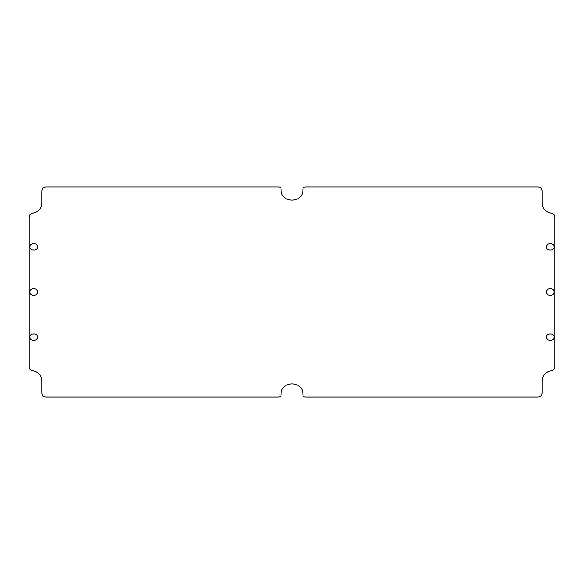 <?xml version="1.0" encoding="UTF-8"?>
<svg xmlns="http://www.w3.org/2000/svg" width="584" height="584" viewBox="0 0 584 584"><rect width="100%" height="100%" fill="white"/><g stroke="black" fill="none" stroke-linecap="round" stroke-linejoin="round"><path stroke-width="0.88" d="M37.537 246.922A3.154 3.154 0 0 0 34.383 243.769L33.032 243.769C31.113 243.951 30.061 245.003 29.879 246.922C30.061 248.842 31.113 249.894 33.032 250.076L34.383 250.076A3.154 3.154 0 0 0 37.537 246.922M29.2 366.803L29.2 217.109C29.39 214.824 30.609 213.474 32.865 213.065C38.376 212.065 41.362 208.78 41.822 203.196L41.822 191.026C42.063 188.566 43.413 187.208 45.88 186.968L278.933 186.968C280.305 187.106 281.057 187.858 281.189 189.223L281.181 189.676C280.51 203.633 303.49 203.633 302.819 189.676L302.811 189.223C302.943 187.858 303.695 187.106 305.067 186.968L538.12 186.968C540.587 187.208 541.937 188.559 542.178 191.026L542.178 203.196C542.638 208.78 545.624 212.065 551.135 213.065C553.391 213.474 554.61 214.824 554.8 217.109L554.8 366.803C554.61 369.081 553.391 370.431 551.135 370.84C545.624 371.84 542.638 375.125 542.178 380.71L542.178 392.974C541.937 395.434 540.587 396.791 538.12 397.032L305.067 397.032C303.695 396.894 302.943 396.142 302.811 394.777L302.819 394.324C303.49 380.366 280.51 380.366 281.181 394.324L281.189 394.777C281.057 396.142 280.305 396.894 278.933 397.032L45.88 397.032C43.413 396.791 42.063 395.441 41.822 392.974L41.822 380.71C41.362 375.125 38.376 371.84 32.865 370.84C30.609 370.431 29.39 369.081 29.2 366.803M550.967 243.769C552.887 243.951 553.939 245.003 554.121 246.922C553.939 248.842 552.887 249.894 550.967 250.076L549.617 250.076C547.697 249.894 546.646 248.842 546.463 246.922C546.646 245.003 547.697 243.951 549.617 243.769L550.967 243.769M33.032 340.231L34.383 340.231C36.303 340.049 37.354 338.997 37.537 337.077C37.354 335.158 36.303 334.106 34.383 333.924L33.032 333.924C31.113 334.106 30.061 335.158 29.879 337.077C30.061 338.997 31.113 340.049 33.032 340.231M550.967 333.924C552.887 334.106 553.939 335.158 554.121 337.077C553.939 338.997 552.887 340.049 550.967 340.231L549.617 340.231C547.697 340.049 546.646 338.997 546.463 337.077C546.646 335.158 547.697 334.106 549.617 333.924L550.967 333.924M33.032 295.154L34.383 295.154C36.303 294.971 37.354 293.92 37.537 292C37.354 290.08 36.303 289.029 34.383 288.846L33.032 288.846C31.113 289.029 30.061 290.08 29.879 292C30.061 293.92 31.113 294.971 33.032 295.154M550.967 288.846C552.887 289.029 553.939 290.08 554.121 292C553.939 293.92 552.887 294.971 550.967 295.154L549.617 295.154C547.697 294.971 546.646 293.92 546.463 292C546.646 290.08 547.697 289.029 549.617 288.846L550.967 288.846"/></g></svg>
